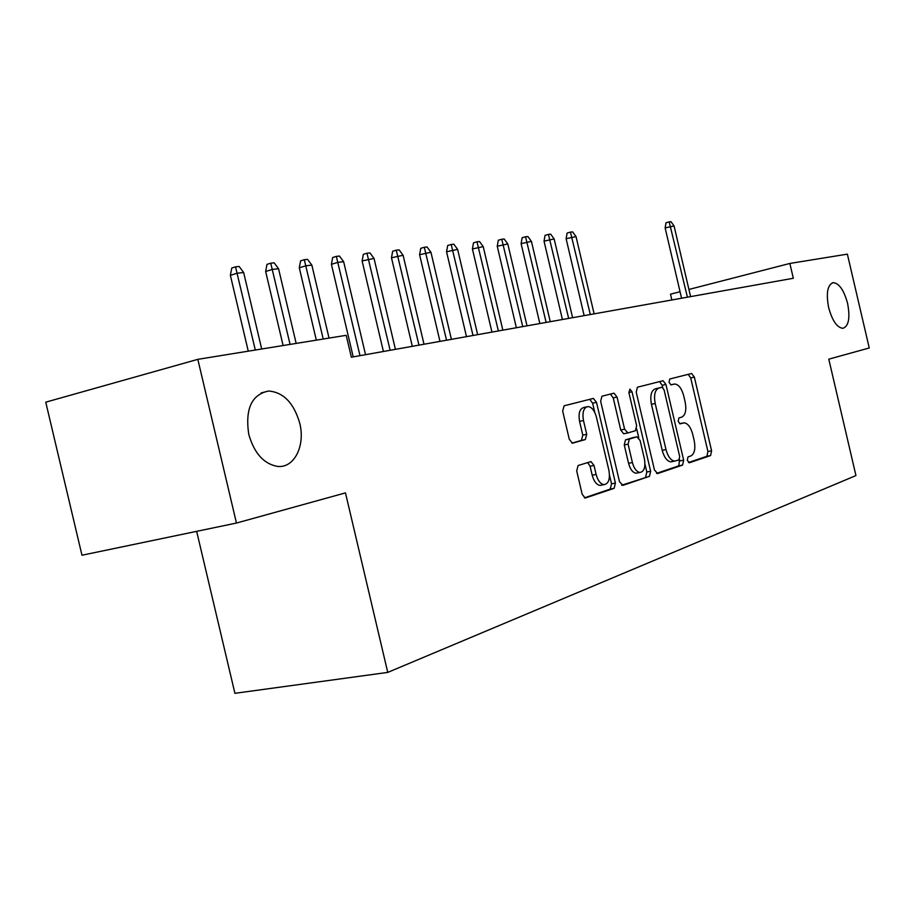 <?xml version="1.0" encoding="UTF-8"?>
<svg xmlns="http://www.w3.org/2000/svg" width="915" height="915" viewBox="0 0 915 915"><rect width="100%" height="100%" fill="white"/><g stroke="black" fill="none" stroke-linecap="round" stroke-linejoin="round"><path stroke-width="1.37" d="M687.291 460.314L689.407 462.761L710.612 455.556L711.596 450.798L694.359 377.106L691.614 373.492L669.791 378.993L669.025 382.298L671.004 384.883L674.767 384.014C678.701 384.517 681.664 388.418 683.688 395.703L685.141 401.937C686.639 410.092 685.507 415.158 681.744 417.126L678.919 417.949L678.164 421.312L680.062 423.851L684.123 422.833C687.92 423.428 690.791 427.259 692.712 434.305L694.176 440.538C695.675 448.705 694.565 453.84 690.825 455.967L688.034 456.894L687.291 460.314M299.731 423.176C293.829 402.943 283.433 392.215 268.564 391.014C251.625 394.559 245.026 408.982 248.754 434.316C254.198 453.177 263.737 463.871 277.394 466.387C294.173 468.526 305.53 445.754 299.731 423.176M847.587 303.403C843.973 290.192 839.181 283.273 833.199 282.644C827.48 284.828 825.959 293.12 828.647 307.543C832.238 320.662 836.985 327.581 842.864 328.325C848.731 326.22 850.298 317.917 847.587 303.403M578.108 465.506L576.702 470.893L582.169 494.226L585.12 498.069L614.137 488.347L615.418 483.063L596.5 402.337L593.366 398.425L564.109 405.803L562.668 411.064L569.279 439.257L572.413 443.203L585.337 439.555L586.709 434.305L583.484 420.534C582.123 412.253 583.633 407.587 588.025 406.557C591.799 407.061 594.59 410.56 596.397 417.034L608.898 470.344C610.294 479.071 608.635 483.841 603.934 484.653C600.4 483.955 597.804 480.558 596.123 474.45L594.018 465.472L591.01 461.606L578.108 465.506M789.851 263.451L847.37 254.141L869.25 347.975L828.784 359.172L855.948 475.571L387.754 672.399L345.47 492.888L236.459 523.048L197.823 359.343L346.202 335.313L351.36 357.216L793.316 278.274L789.851 263.451L688.915 289.449M654.454 469.967L657.633 473.558L682.59 465.083L683.665 460.176L665.926 384.437L663.078 380.731L637.412 387.217L636.211 392.1L654.454 469.967M649.456 476.338L622.863 485.373L619.501 481.702L600.652 401.273L601.956 396.206L614.011 393.175L617.053 397.041L624.59 429.181L627.896 432.921L635.433 430.713L636.646 425.704L628.891 392.604L629.932 389.127L632.013 391.803L650.634 471.248L649.456 476.338L621.651 485.225M196.656 531.341L234.915 693.318L387.754 672.399M197.823 359.343L45.75 402.177L81.973 555.233L236.459 523.048M671.85 299.971L670.501 294.184L680.062 291.725M688.492 462.532L706.918 456.276L707.924 451.53L690.699 377.929L688.183 374.338M662.712 387.457L662.208 385.284L659.578 381.589M656.49 473.398L678.838 465.815L679.548 459.33M678.919 459.936L679.685 456.505L664.073 389.836L662.083 387.239L658.834 388.063C654.9 389.95 653.687 395.097 655.197 403.492L665.983 449.551C667.904 456.562 670.775 460.428 674.584 461.126L678.919 459.936M672.754 461.492L670.821 461.869C667.001 461.171 664.13 457.317 662.208 450.317L651.434 404.316C649.925 395.932 651.148 390.797 655.094 388.909L661.911 387.262M624.43 433.619L623.675 433.779L620.747 430.004L613.233 397.899L610.396 394.068M636.714 428.929L638.762 437.656M644.961 464.111L646.813 472.003L650.634 471.248M632.402 462.532C634.049 468.514 636.543 471.831 639.905 472.472C644.24 471.625 645.727 467.027 644.366 458.678L640.111 440.504L636.863 436.821L629.337 439.074L628.102 444.152L632.402 462.532L628.559 463.299C630.195 469.281 632.7 472.586 636.062 473.215L637.732 472.895M633.237 437.576L636.863 436.821M628.559 463.299L624.259 444.953L625.494 439.875L633.043 437.622M645.624 477.081L646.813 472.003M601.967 485.041L600.011 485.419C596.477 484.721 593.881 481.324 592.199 475.228L590.095 466.261L587.67 462.555M586.526 406.901L584.136 407.427C579.733 408.467 578.211 413.123 579.572 421.392L583.484 420.534M571.944 443.123L581.425 440.39L582.798 435.14L579.572 421.392M594.807 412.505L592.634 403.218L589.706 399.306M584.433 497.851L610.225 489.09L611.529 483.818L609.493 475.16M665.136 227.927L666.017 222.768L669.185 221.865L670.981 221.682L674.069 225.971L665.136 227.927L681.583 298.233M669.185 221.865L687.417 297.192M674.069 225.971L690.596 296.62M566.122 238.724L567.106 233.073L570.445 232.113L572.607 231.884L576.015 236.573L566.122 238.724L584.147 315.629M570.445 232.113L590.312 314.531M576.015 236.573L594.121 313.856M544.036 241.137L545.054 235.372L548.428 234.389L550.67 234.16L554.147 238.941L544.036 241.137L562.416 319.518M548.428 234.389L568.65 318.397M554.147 238.941L572.607 317.699M521.104 243.642L522.133 237.763L525.553 236.768L527.875 236.528L531.432 241.4L521.104 243.642L539.839 323.544M525.553 236.768L546.141 322.423M531.432 241.4L550.258 321.691M497.245 246.238L498.309 240.245L501.752 239.238L504.176 238.987L507.802 243.95L497.245 246.238L516.369 327.742M501.752 239.238L522.74 326.598M507.802 243.95L527.017 325.832M472.415 248.949L473.501 242.83L476.99 241.8L479.517 241.537L483.223 246.604L472.415 248.949L491.938 332.099M476.99 241.8L498.378 330.956M483.223 246.604L502.838 330.155M446.554 251.762L447.675 245.529L451.198 244.477L453.829 244.202L457.626 249.372L446.554 251.762L466.49 336.651M451.198 244.477L473.009 335.485M457.626 249.372L477.653 334.65M419.596 254.702L420.751 248.331L424.308 247.267L427.053 246.981L430.942 252.266L419.596 254.702L439.966 341.387M424.308 247.267L446.554 340.208M430.942 252.266L451.404 339.339M391.483 257.778L392.661 251.259L396.264 250.172L399.123 249.875L403.103 255.274L391.483 257.778L412.299 346.328M396.264 250.172L418.956 345.138M403.103 255.274L424.011 344.234M362.111 260.981L363.335 254.324L366.961 253.215L369.957 252.906L374.029 258.419L362.111 260.981L383.408 351.486M366.961 253.215L390.133 350.285M374.029 258.419L395.417 349.347M331.413 264.321L332.671 257.515L336.343 256.383L339.465 256.063L343.651 261.701L338.035 262.308L331.413 264.321L353.201 356.884M336.343 256.383L360.007 355.672M343.651 261.701L365.531 354.677M299.297 267.82L300.589 260.855L304.295 259.711L307.566 259.368L311.855 265.133L305.976 265.773L299.297 267.82L316.327 340.151M304.295 259.711L323.235 339.03M311.855 265.133L329.034 338.093M265.659 271.492L266.986 264.366L270.737 263.188L274.157 262.834L278.56 268.736L272.407 269.399L265.659 271.492L283.101 345.527M270.737 263.188L290.078 344.406M278.56 268.736L296.163 343.422M230.374 275.346L231.758 268.038L235.532 266.837L239.135 266.471L243.653 272.51L237.191 273.208L230.374 275.346L248.262 351.177M235.532 266.837L255.308 350.033M243.653 272.51L261.69 349.004M679.593 423.714L683.105 422.97M670.764 384.86L674.012 384.128M690.699 377.929L694.359 377.106M707.924 451.53L711.596 450.798M706.918 456.276L710.612 455.556M662.208 385.284L665.926 384.437M679.914 460.908L683.665 460.176M678.838 465.815L682.59 465.083M655.094 388.909L658.834 388.063M651.434 404.316L655.197 403.492M662.208 450.317L665.983 449.551M613.233 397.899L617.053 397.041M620.747 430.004L624.59 429.181M624.053 433.733L627.701 432.967M628.868 392.512L632.013 391.803M625.494 439.875L629.337 439.074M624.259 444.953L628.102 444.152M590.095 466.261L594.018 465.472M592.199 475.228L596.123 474.45M582.798 435.14L586.709 434.305M581.425 440.39L585.337 439.555M592.634 403.218L596.5 402.337M611.529 483.818L615.418 483.063M610.225 489.09L614.137 488.347M261.164 392.935L268.564 391.014M832.204 282.895L833.199 282.644M690.745 373.686L691.614 373.492M662.083 380.949L663.078 380.731M670.821 461.869L674.584 461.126M612.753 393.461L614.011 393.175M623.675 433.779L627.518 432.967M636.062 473.215L639.905 472.472M590.141 461.789L591.01 461.606M600.011 485.419L603.934 484.653M591.994 398.734L593.366 398.425"/></g></svg>
